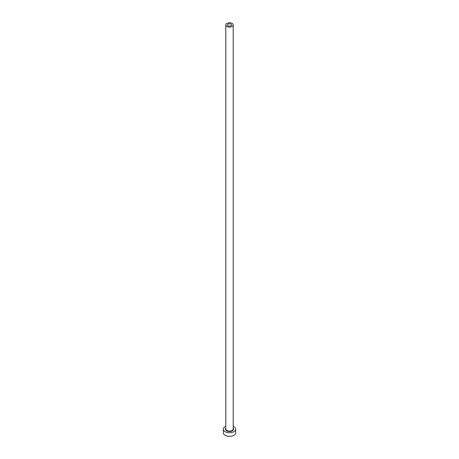 <?xml version="1.0" encoding="UTF-8"?>
<svg xmlns="http://www.w3.org/2000/svg" width="459" height="459" viewBox="0 0 459 459"><rect width="100%" height="100%" fill="white"/><g stroke="black" fill="none" stroke-linecap="round" stroke-linejoin="round"><path stroke-width="0.69" d="M230.923 24.109A2.014 1.159 0 0 0 228.731 23.857A2.014 1.159 0 0 0 227.486 24.929A2.014 1.159 0 0 0 228.077 25.75A2.014 1.159 0 0 0 230.269 26.002A2.014 1.159 0 0 0 231.514 24.929A2.014 1.159 0 0 0 230.923 24.109M226.872 26.444A3.712 2.146 0 0 0 230.923 26.909A3.712 2.146 0 0 0 233.212 24.929A3.712 2.146 0 0 0 232.128 23.415A3.712 2.146 0 0 0 228.077 22.95A3.712 2.146 0 0 0 225.788 24.929A3.712 2.146 0 0 0 226.872 26.444M225.788 426.354A6.191 3.574 0 0 0 223.309 429.211A6.191 3.574 0 0 0 225.122 431.735A6.191 3.574 0 0 0 231.87 432.51A6.191 3.574 0 0 0 235.691 429.211A6.191 3.574 0 0 0 233.878 426.686A6.191 3.574 0 0 0 233.212 426.354M223.309 429.211L223.309 432.751A6.191 3.574 0 0 0 225.122 435.275A6.191 3.574 0 0 0 231.87 436.05A6.191 3.574 0 0 0 235.691 432.751L235.691 429.211M233.212 428.316A4.022 2.324 180 0 1 231.738 431.139A4.022 2.324 180 0 1 226.654 430.852A4.022 2.324 180 0 1 225.788 428.316M225.788 24.929L225.788 428.958A3.712 2.146 0 0 0 226.872 430.473A3.712 2.146 0 0 0 230.923 430.938A3.712 2.146 0 0 0 233.212 428.958L233.212 24.929"/></g></svg>
